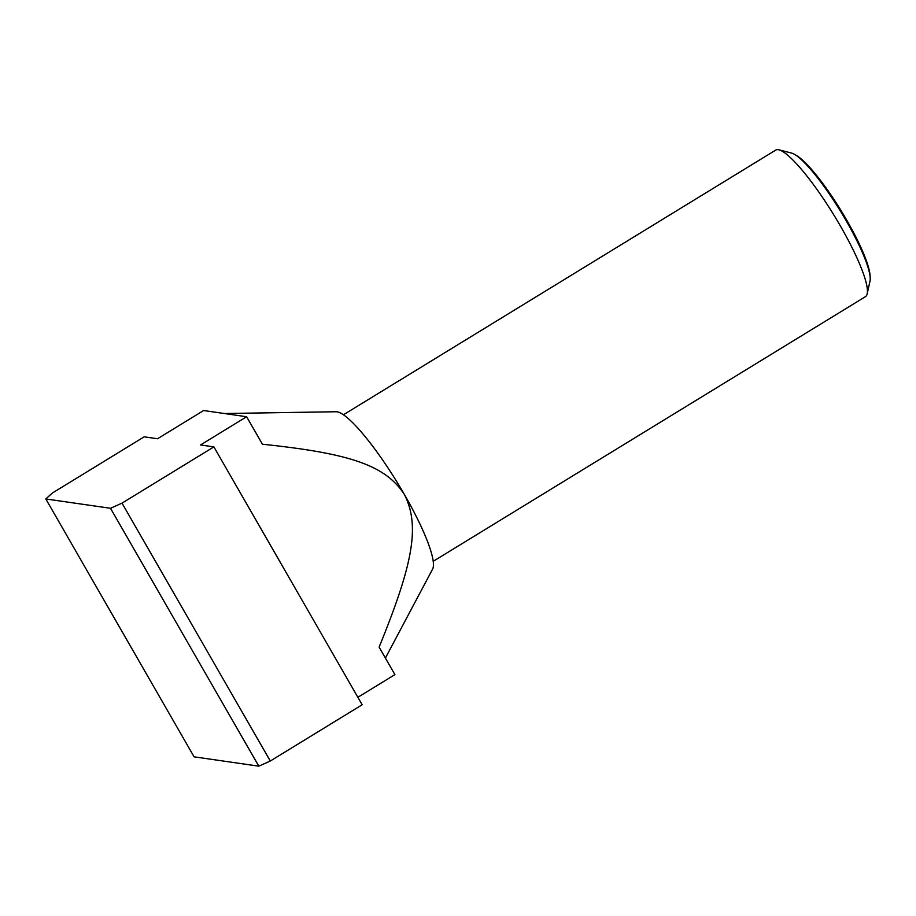 <?xml version="1.0" encoding="UTF-8"?>
<svg xmlns="http://www.w3.org/2000/svg" width="916" height="916" viewBox="0 0 916 916"><rect width="100%" height="100%" fill="white"/><g stroke="black" fill="none" stroke-linecap="round" stroke-linejoin="round"><path stroke-width="1.37" d="M343.454 414.765L775.749 150.075A85.932 15.664 58.5 0 1 779.001 149.835A85.932 15.664 58.5 0 1 840.533 226.229A85.932 15.664 58.5 0 1 867.177 293.853A85.932 15.664 58.5 0 1 865.483 296.647L433.199 561.325M867.177 293.853L870.005 281.143A76.394 13.923 -121.5 0 0 870.2 277.834A76.394 13.923 -121.5 0 0 846.315 221.019A76.394 13.923 -121.5 0 0 794.63 154.426A76.394 13.923 -121.5 0 0 791.607 153.098L779.001 149.835M794.63 154.426L796.588 155.56A74.299 13.545 58.5 0 1 846.842 220.332A74.299 13.545 58.5 0 1 870.074 275.59L870.2 277.834M385.396 658.077L432.604 569.122A92.802 16.912 -121.5 0 0 404.391 494.48C419.883 525.36 413.78 562.206 379.11 647.143L394.91 674.623L357.881 697.294M45.8 498.945L194.089 756.834L258.816 766.165L270.312 761.013L362.175 704.759L213.886 446.882L122.011 503.136L110.515 508.288L45.8 498.945L52.315 493.071L144.19 436.817L157.529 438.753L203.615 410.528L246.622 416.734L200.547 444.958L213.886 446.882M246.622 416.734L262.434 444.226C351.286 453.523 385.544 465.649 404.391 494.48A92.802 16.912 -121.5 0 0 336.241 411.742L224.374 413.528M258.816 766.165L110.515 508.288M122.011 503.136L270.312 761.013"/></g></svg>

